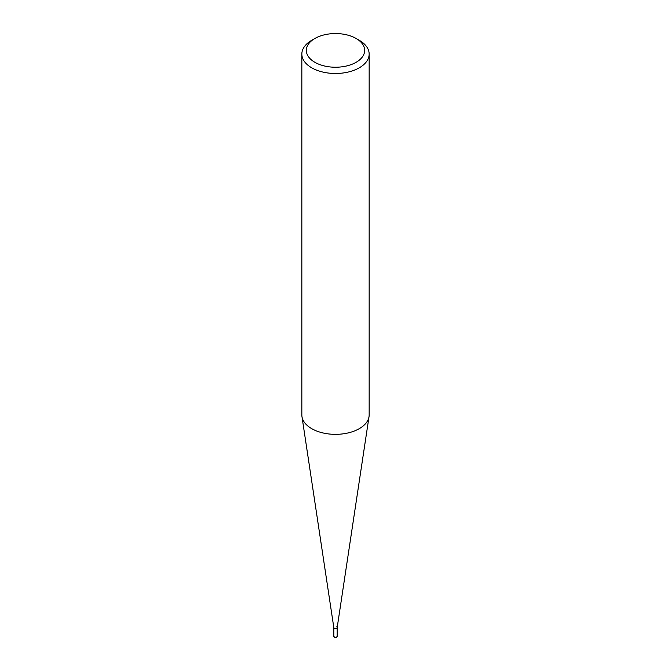 <?xml version="1.0" encoding="UTF-8"?>
<svg xmlns="http://www.w3.org/2000/svg" width="671" height="671" viewBox="0 0 671 671"><rect width="100%" height="100%" fill="white"/><g stroke="black" fill="none" stroke-linecap="round" stroke-linejoin="round"><path stroke-width="1.01" d="M359.304 40.319L356.125 38.482A29.172 16.842 180 0 1 356.125 62.302A29.172 16.842 180 0 1 314.875 62.302A29.172 16.842 180 0 1 314.875 38.482A29.172 16.842 180 0 1 356.125 38.482L359.304 40.319A33.659 19.434 0 0 1 369.159 54.057L369.159 414.913A33.659 19.434 180 0 1 369.033 416.599A33.659 19.434 180 0 1 347.016 433.172A33.659 19.434 180 0 1 311.696 428.652A33.659 19.434 180 0 1 301.967 416.599A33.659 19.434 180 0 1 301.841 414.913L301.841 54.057A33.659 19.434 0 0 0 311.696 67.796A33.659 19.434 0 0 0 348.383 72.007A33.659 19.434 0 0 0 369.159 54.057M314.875 38.482L311.696 40.319A33.659 19.434 0 0 0 301.841 54.057M301.967 416.599L333.822 627.62A1.686 0.973 0 0 0 334.309 628.224A1.686 0.973 0 0 0 336.079 628.45A1.686 0.973 0 0 0 337.178 627.62L369.033 416.599M333.814 627.536A1.686 0.973 0 0 0 334.309 628.224A1.686 0.973 0 0 0 336.146 628.433A1.686 0.973 0 0 0 337.186 627.536A1.686 0.973 0 0 0 336.691 626.848M337.186 636.242A1.686 0.973 180 0 1 336.146 637.14A1.686 0.973 180 0 1 334.309 636.93A1.686 0.973 180 0 1 333.814 636.242L334.426 637.182C336.07 637.593 336.993 637.282 337.186 636.242L337.186 627.578M333.814 627.578L333.814 636.242"/></g></svg>
